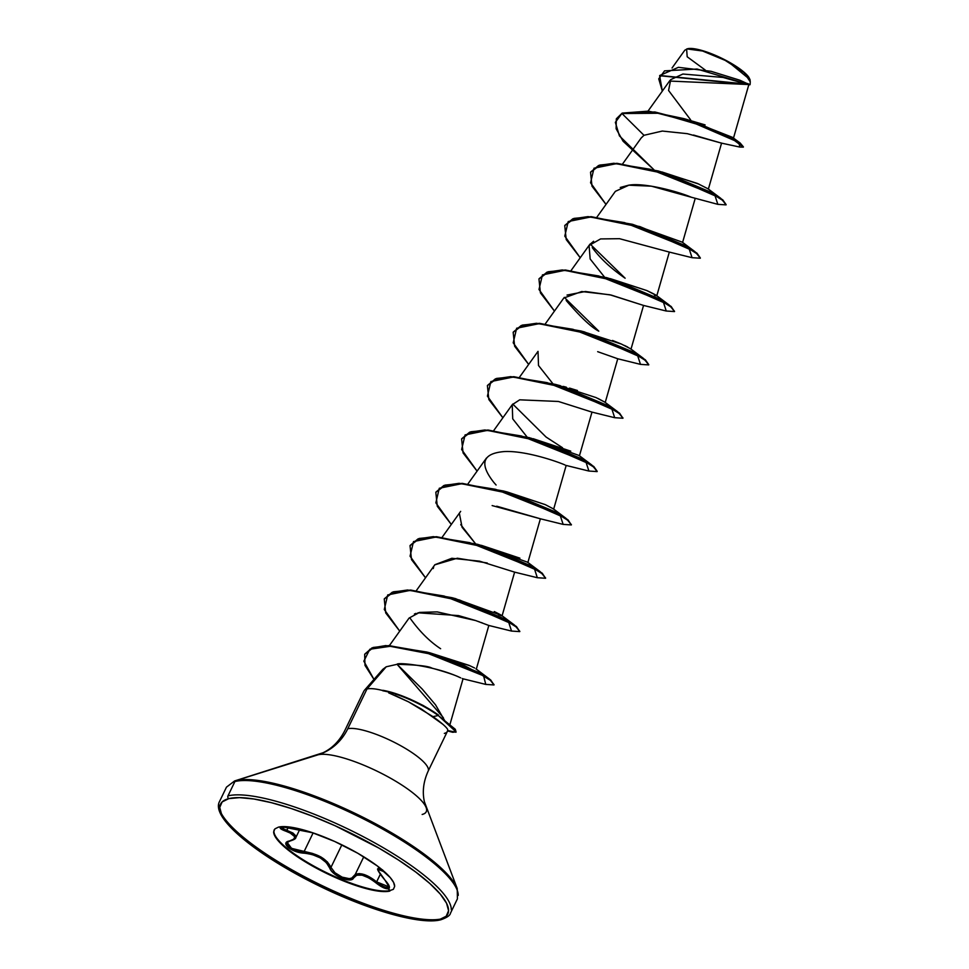 <?xml version="1.0" encoding="UTF-8"?>
<svg xmlns="http://www.w3.org/2000/svg" width="969" height="969" viewBox="0 0 969 969"><rect width="100%" height="100%" fill="white"/><g stroke="black" fill="none" stroke-linecap="round" stroke-linejoin="round"><path stroke-width="1.45" d="M312.902 832.831L283.142 826.993L280.126 827.78L280.768 828.774L286.121 831.293L288.229 827.502L286.848 830.336L281.846 828.12L281.24 827.235L282.064 826.666C280.198 827.393 281.797 828.616 286.848 830.336L292.989 833.061L295.908 835.956L295.824 837.579L286.848 830.336L286.121 831.293L292.008 833.8L294.818 836.526L293.873 839.118L286.994 841.988L285.903 843.551L288.29 847.56L295.315 851.303L312.297 854.573L320.242 857.868L326.371 862.652L331.386 870.792L334.281 873.735L342.081 878.35L349.506 879.913L352.135 879.295L356.701 875.189L362.115 875.164L368.898 877.938L383.324 887.628L388.375 888.779L389.405 887.87L389.163 886.029L378.576 871.07L378.952 869.653L383.554 871.531M313.12 832.904L303.951 851.872L296.623 850.528L290.252 847.56L287.115 844.096L287.224 842.473L291.548 848.359L312.587 853.447L320.921 856.947L327.389 861.938L330.962 867.388L341.863 844.835L330.962 867.388C326.517 858.704 317.505 853.544 303.951 851.872L304.048 853.168L303.951 851.872L313.12 832.904M363.775 856.814L355.248 874.438L359.245 873.59L364.586 874.68L376.638 881.875L380.296 874.304L376.638 881.875C367.711 874.825 360.577 872.342 355.248 874.438L363.775 856.814M379.654 867.739L379.315 868.454L381.798 869.496L379.315 868.454L379.654 867.739M278.454 827.126A66.74 16.194 25.8 0 1 346.442 847.124A66.74 16.194 25.8 0 1 394.662 886.381L393.596 882.432L390.253 877.575L377.304 865.935L357.791 853.253L334.668 841.467L311.485 832.359L291.742 827.32L284.135 826.593L278.454 827.126L274.917 828.87L273.658 831.79L274.724 835.75L283.566 846.179L300.124 858.582L321.853 871.058L345.461 881.705L367.348 888.924L384.172 891.589L389.853 891.068L388.375 888.779L390.132 890.511A66.74 16.194 25.8 0 1 319.479 869.132A66.74 16.194 25.8 0 1 274.215 829.767M283.614 827.829L281.022 827.163C278.999 827.95 280.707 829.319 286.121 831.293C296.453 835.084 297.592 838.306 289.525 840.971C279.496 842.485 291.572 852.647 304.048 853.168C317.02 854.61 325.572 859.515 329.702 867.897A1.017 0.799 -19.6 0 0 330.962 867.388A1.017 0.799 160.4 0 1 329.702 867.897C331.882 875.782 351.82 884.019 353.637 877.769A1.017 0.908 -154.9 0 1 353.213 876.582L355.248 874.438L351.771 878.047L349.264 878.653L342.154 877.151L334.971 872.754L330.962 867.388M705.214 70.022L687.191 56.783L686.609 49.044L687.639 48.729L684.78 50.218L672.038 68.012M218.752 804.864A128.271 31.117 -154.2 0 0 311.412 880.324A128.271 31.117 -154.2 0 0 442.058 918.757A128.271 31.117 25.8 0 1 311.412 880.324A128.271 31.117 25.8 0 1 218.752 804.864M422.157 814.469A62.307 15.116 -154.2 0 0 424.483 804.452A62.307 15.116 -154.2 0 0 373.671 769.556A62.307 15.116 -154.2 0 0 318.159 754.778L236.012 780.554A2.047 1.902 76.1 0 0 234.91 781.535L227.981 795.864A2.047 1.902 76.1 0 0 228.817 798.626A126.224 30.62 25.8 0 1 378.843 848.057A126.224 30.62 25.8 0 1 439.49 919.557A2.047 1.902 76.1 0 0 440.859 919.751A2.047 1.902 -103.9 0 1 439.49 919.557A126.224 30.62 25.8 0 1 289.477 870.126A126.224 30.62 25.8 0 1 228.817 798.626A2.047 1.902 -103.9 0 1 227.981 795.864L234.91 781.535A2.047 1.902 -103.9 0 1 236.012 780.554L318.159 754.778A54.482 50.739 76.1 0 0 347.75 728.773A46.355 11.24 25.8 0 1 394.952 742.654A46.355 11.24 25.8 0 1 428.443 769.931A46.355 11.24 25.8 0 0 394.952 742.654A46.355 11.24 25.8 0 0 347.75 728.773L366.972 688.995L386.231 666.781L382.828 669.325L364.344 690.388M444.505 720.27L435.517 704.814L422.218 689.056L397.084 664.322L386.231 666.781L366.972 688.995A46.355 11.24 25.8 0 1 382.912 690.57L382.912 690.57A46.355 11.24 -154.2 0 0 366.972 688.995L347.75 728.773A54.482 50.739 -103.9 0 1 318.159 754.778A62.307 15.116 -154.2 0 1 373.671 769.556A62.307 15.116 -154.2 0 1 424.483 804.452M409.596 698.891L423.041 705.42L400.948 695.463M748.771 84.533L669.615 81.057M693.501 135.03L720.972 142.988L687.287 133.674L662.287 131.057L643.985 135.297L641.163 137.998L622.764 163.7M620.257 187.477L628.518 185.236C643.755 182.233 678.724 191.741 691.272 197.228L651.41 186.169L628.857 185.2L615.376 191.341L596.977 217.044M593.609 241.257L589.588 244.685L571.189 270.387M567.035 295.06L585.421 291.499L611.209 295.073L643.537 305.429L609.913 294.782L581.703 291.536L563.801 298.028L545.402 323.731M605.201 402.547L617.762 358.772L597.679 351.674M519.614 377.062L538.013 351.359L538.51 365.507L552.875 383.688M512.165 404.788L519.711 399.822L512.226 404.703L512.722 418.85L527.075 437.019M496.722 506.206L540.387 518.79L492.143 505.576M459.439 513.727L462.08 527.293L475.513 543.706L460.735 524.641M502.063 615.909L514.624 572.134L479.534 561.16L451.845 558.277L434.875 564.721L416.161 590.86M482.356 622.946L481.387 622.582M479.304 621.819L478.286 621.468M417.905 612.796L458.531 615.594L475.597 620.535L437.213 611.899L419.577 612.408L409.088 618.065L389.393 645.584M459.415 677.295C455.345 675.199 446.164 672.135 431.883 668.113C428.589 666.091 416.997 664.831 397.084 664.322C396.648 662.069 434.003 665.533 459.415 677.295L460.699 677.852M386.231 666.781L397.084 664.322L443.366 717.714M429.8 652.803L470.183 665.86M474.592 667.98L469.057 665.364L430.042 652.864L422.46 651.374M440.616 648.721C429.57 641.466 419.311 631.182 409.826 617.834M475.597 620.535L488.824 625.465L511.547 631.073L508.531 621.832L444.032 596.008L409.705 590.472L387.721 594.93L384.281 609.513L399.725 631.134L385.71 612.929L384.245 598.999L393.281 592.229L410.517 590.496L459.197 600.429L503.674 619.082L516.247 626.991L519.772 631.606L516.465 626.555L503.892 618.634L459.415 599.981L410.723 590.048L393.487 591.78L384.354 598.781L392.312 592.192L407.561 589.988L451.942 597.679L514.466 625.053L501.748 615.533L454.982 598.539M494.287 611.572L494.505 611.669C503.068 615.969 504.34 616.974 498.345 614.697M481.314 545.317L519.905 558.156M507.393 492.046L545.305 504.643L505.866 491.707M531.654 438.363L530.297 438.073M533.132 438.691L570.753 451.154M559.004 385.371L560.276 385.674M563.304 386.413L566.32 387.2M569.566 388.109L577.451 390.519M598.03 398.489L604.959 402.22M583.217 331.677L621.42 344.068L612.541 340.458M624.484 345.461L627.742 347.072M564.309 297.374L598.794 331.168C591.417 327.413 580.54 317.178 566.175 300.463M610.264 278.624L646.783 290.543C656.607 295.194 659.174 296.768 654.475 295.254M590.097 244.031L625.138 278.224C611.112 268.583 600.15 258.36 592.253 247.567M661.888 171.949L699 184.146M685.979 119.272L705.081 124.892M748.407 84.594L659.635 75.715L662.336 91.11L658.738 78.84L664.54 70.87L697.086 69.041L749.897 84.836L739.916 80.233L711.064 71.306L678.421 67.321L659.744 75.497L750.127 84.388L750.248 81.771L744.035 72.554L725.151 60.369L702.573 51.006L686.997 48.934M748.225 84.533L722.983 77.435L682.903 74.032L670.73 79.628L668.574 90.48L690.631 119.853M739.868 147.07L743.344 147.131L731.752 138.47L697.656 123.644L654.705 112.428L621.965 113.53L643.985 135.297L621.965 113.53L659.61 113.24L707.152 127.205L738.814 142.673L739.892 147.082L721.263 143.085M749.897 84.836L747.814 83.564M743.393 146.876L740.134 142.988L683.775 118.606L648.309 111.144L622.183 113.094L615.351 122.336L619.421 135.878L653.918 169.732L623.103 141.256L616.114 128.732L616.32 118.933L622.183 113.094L654.923 111.98L697.862 123.208L731.958 138.022L743.344 147.131M687.409 119.623L732.479 137.344L740.134 142.988M447.472 731.171A46.355 11.24 -154.2 0 0 447.593 729.294A46.355 11.24 25.8 0 1 447.617 730.65A46.355 11.24 25.8 0 1 444.335 733.4M442.894 724.315L421.588 709.163L408.47 701.822L388.714 692.883M447.726 730.069L447.593 729.294C446.152 726.859 441.295 722.656 433.022 716.648L438.267 715.51L433.022 716.648L408.47 701.822L395.073 695.476M236.012 780.554A127.666 30.972 25.8 0 1 349.748 810.847A127.666 30.972 25.8 0 1 453.88 882.347A127.666 30.972 -154.2 0 0 349.748 810.847A127.666 30.972 -154.2 0 0 236.012 780.554M234.91 781.535A128.271 31.117 25.8 0 1 365.555 819.968A128.271 31.117 25.8 0 1 458.216 895.429A128.271 31.117 -154.2 0 0 365.555 819.968A128.271 31.117 -154.2 0 0 234.91 781.535M227.981 795.864A128.271 31.117 25.8 0 1 358.627 834.297A128.271 31.117 25.8 0 1 451.288 909.758A128.271 31.117 -154.2 0 0 358.627 834.297A128.271 31.117 -154.2 0 0 227.981 795.864M228.817 798.626L239.561 797.632L253.939 799.001L271.405 802.683L291.269 808.534L312.793 816.322L335.129 825.758L378.843 848.057L398.538 860.06L415.749 872.039L429.836 883.51L440.241 894.048L446.564 903.241L448.574 910.727L446.188 916.238L439.49 919.557L428.758 920.55L414.381 919.181L396.915 915.499L377.05 909.649L355.526 901.86L310.879 881.717L269.782 858.122L252.57 846.155L238.483 834.672L228.078 824.147L221.744 814.953L219.745 807.456L222.131 801.944L228.817 798.626M273.924 831.245A66.74 16.194 -154.2 0 0 322.144 870.513A66.74 16.194 -154.2 0 0 390.132 890.511L393.402 889.312L394.662 886.393M462.225 678.506L463.049 678.797L450.064 724.073M414.417 614.007L416.089 613.353M433.276 568.537L433.627 567.156M434.802 564.83L457.332 558.217L487.274 563.001M496.092 485.009L493.887 482.489C478.916 463.533 482.514 453.226 504.692 451.542C527.063 450.585 560.215 462.697 565.109 465.035M519.711 399.822L558.398 401.469L591.962 412.104L614.697 417.712L611.681 408.47L547.182 382.646L512.855 377.111L490.859 381.568L487.419 396.151L502.875 417.772L488.848 399.567L487.395 385.638L496.419 378.867L513.655 377.135L562.347 387.067L606.812 405.72L619.385 413.63L622.922 418.245L614.673 417.7M604.438 277.001L590.157 258.977L589.067 245.484L600.574 238.931L619.506 238.689L669.325 252.085L656.776 295.872M691.272 197.228L717.835 204.35L714.831 195.108L650.32 169.284L615.993 163.749L594.009 168.206L590.557 182.79L606.013 204.411L591.998 186.205L590.533 172.276L599.569 165.505L616.805 163.773L665.497 173.705L709.962 192.359L722.535 200.268L726.06 204.883L717.823 204.338M692.06 257.693L689.032 248.452L624.533 222.616L590.206 217.08L568.222 221.55L564.782 236.133L580.225 257.754L566.211 239.549L564.745 225.62L573.769 218.849L591.005 217.104L639.697 227.049L684.175 245.69L696.747 253.612L700.272 258.226L692.036 257.681L669.325 252.085M630.989 349.203L643.549 305.429L666.26 311.025L663.256 301.795L598.757 275.959L564.43 270.424L542.434 274.893L538.994 289.477L554.45 311.097L540.423 292.892L538.958 278.951L547.994 272.18L565.23 270.448L613.922 280.392L658.399 299.033L670.96 306.955L674.497 311.57L666.236 311.013M617.737 358.76L640.485 364.368L637.469 355.126L572.958 329.303L538.643 323.767L516.647 328.225L513.207 342.82L528.662 364.441L514.636 346.236L513.17 332.294L522.206 325.523L539.442 323.791L588.122 333.724L632.6 352.377L645.172 360.298L648.709 364.913L640.461 364.368M588.91 471.043L585.894 461.813L521.395 435.977L487.068 430.442L465.084 434.911L461.632 449.495L477.087 471.116L463.061 452.911L461.607 438.969L470.631 432.21L487.879 430.478L536.56 440.411L581.037 459.064L593.609 466.973L597.134 471.588L588.886 471.043L566.175 465.447L553.638 509.234M563.134 524.386L560.106 515.145L495.607 489.321L461.28 483.785L439.296 488.255L435.844 502.838L451.3 524.459L437.285 506.254L435.82 492.313L444.844 485.542L462.08 483.81L510.76 493.742L555.249 512.395L567.822 520.317L571.347 524.932L563.11 524.386L540.387 518.79L527.851 562.577M537.335 577.73L534.331 568.5L469.832 542.664L435.505 537.129L413.509 541.586L410.057 556.182L425.512 577.803L411.498 559.585L410.032 545.656L419.068 538.885L436.304 537.153L484.997 547.097L529.462 565.739L542.034 573.66L545.559 578.275L537.311 577.718L514.6 572.134M485.772 684.417L483.579 675.841L423.477 651.64L391.428 646.117L369.807 649.266L363.835 661.185L373.973 679.414L364.986 665.364L364.671 654.329L372.92 647.91L388.714 646.02L434.282 654.765L477.535 672.462L490.435 680.371L493.996 684.95L485.748 684.405L463.025 678.809M447.557 730.929L452.693 732.285L456.06 731.898L438.267 715.51L454.861 729.536L455.987 732.225L447.642 730.529M622.183 113.094L616.429 118.703L622.183 113.094M726.132 204.641L722.753 199.832L710.18 191.91L665.703 173.269L617.023 163.325L599.775 165.057L590.642 172.046L598.6 165.469L613.849 163.264L658.23 170.956L720.754 198.33L726.132 204.641M700.345 257.984L696.965 253.163L684.393 245.254L639.903 226.601L591.223 216.668L573.987 218.4L564.854 225.389L572.812 218.812L588.062 216.608L632.442 224.299L694.955 251.674L700.345 257.984M674.497 311.57L671.178 306.507L658.605 298.597L614.14 279.944L565.448 270.012L548.212 271.744L539.079 278.733L547.025 272.144L562.286 269.951L606.655 277.643L669.167 305.005L674.557 311.328M648.77 364.671L645.39 359.85L632.818 351.929L588.34 333.288L539.648 323.343L522.412 325.075L513.279 332.076L521.237 325.487L536.487 323.283L580.867 330.974L643.392 358.36L648.77 364.671M622.922 418.245L619.603 413.194L607.03 405.272L562.553 386.619L513.873 376.687L496.637 378.419L487.504 385.408L495.45 378.831L510.711 376.626L555.08 384.318L617.592 411.692L622.994 418.002M597.207 471.346L593.827 466.537L581.255 458.616L536.778 439.962L488.085 430.03L470.849 431.762L461.716 438.751L469.662 432.174L484.924 429.97L529.292 437.661L591.817 465.035L597.207 471.346M571.347 524.932L568.028 519.868L555.455 511.947L510.978 493.306L462.298 483.374L445.062 485.106L435.929 492.095L443.875 485.505L459.136 483.313L503.517 491.004L566.029 518.379L571.419 524.689M545.559 578.275L542.252 573.212L529.68 565.29L485.203 546.649L436.522 536.705L419.286 538.437L410.141 545.426L418.099 538.849L433.349 536.644L477.729 544.336L540.242 571.71L545.632 578.033M493.996 684.95L490.653 679.923L477.753 672.026L434.5 654.317L388.932 645.572L373.138 647.474L364.78 654.111L371.963 647.91L385.771 645.572L426.772 652.028L464.321 665.533L489.672 679.196L494.057 684.708M455.987 732.225L455.079 729.1L438.267 715.51A44.901 10.889 -154.2 0 0 382.816 690.788A44.901 10.889 25.8 0 1 438.267 715.51L455.369 729.475L456.06 731.983M519.772 631.606L511.535 631.061M514.466 625.053L519.844 631.376M720.754 198.33L708.036 188.81L697.486 183.48L658.23 170.956M660.579 171.658L654.862 170.496M694.955 251.674L682.249 242.153L632.442 224.299M669.167 305.005L656.461 295.484L646.783 290.543L606.655 277.643M643.392 358.36L630.674 348.828L621.42 344.068M617.592 411.692L604.886 402.171L596.056 397.593L557.441 385.02M512.734 404.049L546.068 437.031L562.517 447.726M591.817 465.035L579.099 455.503L529.292 437.661M566.029 518.379L553.323 508.846L545.305 504.643M540.242 571.71L527.536 562.19L477.729 544.336M480.079 545.038L474.362 543.888M438.485 715.061A44.901 10.889 -154.2 0 0 382.791 690.303A44.901 10.889 25.8 0 1 401.323 695.597A44.901 10.889 25.8 0 1 429.521 709.211A44.901 10.889 25.8 0 1 438.485 715.061M430.042 709.526L423.041 705.42M748.892 77.35A35.889 8.709 -154.2 0 0 719.616 57.244A35.889 8.709 -154.2 0 0 687.639 48.729L687.215 48.85M729.112 62.5L750.042 79.64L750.236 81.808M749.558 78.477L744.798 72.869L735.895 66.207L717.872 56.444L699.751 49.891L687.639 48.729M279.835 826.848L281.022 827.163C283.929 826.739 288.774 827.332 295.557 828.967C287.127 827.211 282.33 826.642 281.167 827.272L281.276 827.114M389.853 891.068A66.74 16.194 25.8 0 1 321.878 871.07A66.74 16.194 25.8 0 1 273.658 831.802M382.67 869.968L381.798 869.496A1.017 0.872 118.7 0 0 381.883 870.78A1.017 0.872 -61.3 0 1 381.798 869.496L381.895 869.544M379.315 868.454L378.201 868.708C376.36 868.43 378.685 872.33 385.177 880.409L389.041 886.901L376.638 881.875L375.875 882.807L376.638 881.875L383.3 886.356L386.134 887.434L389.126 886.708L388.157 887.556M294.964 838.645L293.086 839.723M299.542 829.888L295.836 837.567C295.872 838.694 293.91 839.844 289.949 841.031A1.017 0.751 -102.8 0 1 289.525 840.971A1.017 0.751 77.2 0 0 290.312 840.777M353.213 876.582A1.017 0.908 25.1 0 0 353.637 877.769C357.549 872.73 364.962 874.413 375.875 882.807C381.374 887.107 385.541 889.094 388.375 888.779C390.434 887.883 389.405 885.109 385.274 880.47C377.535 871.276 376.396 868.042 381.883 870.78L384.003 871.349M686.609 49.044L687.251 48.838M363.92 691.03L344.698 730.796C339.416 741.031 332.197 748.359 323.028 752.756L234.631 780.941L226.467 787.155L219.539 801.484C210.43 817.715 256.967 855.336 317.469 885.085C368.026 910.133 420.909 925.25 440.847 919.763C446.951 917.619 450.161 915.414 450.5 913.137L457.429 898.808L457.223 888.549L424.41 801.763C422.169 791.843 423.417 781.632 428.153 771.142L447.387 731.377M748.855 84.557L733.4 138.41M669.967 80.427L648.007 111.108M721.59 143.061L708.351 189.185M695.124 198.742L682.564 242.529M591.986 412.104L579.414 455.89M512.226 404.703L493.839 430.406M486.45 458.046L468.051 483.749M460.663 511.378L442.264 537.092M488.836 625.465L476.276 669.252M683.775 118.606L687.239 119.562M447.726 730.045L447.617 730.65M426.772 652.028L430.042 652.864M489.672 679.196L475.961 668.864M451.942 597.679L455.987 598.769M503.517 491.004L507.562 492.082M555.08 384.318L559.137 385.408M580.867 330.974L584.925 332.064M378.94 867.182L378.201 868.696M289.949 841.031L287.199 842.521"/></g></svg>
